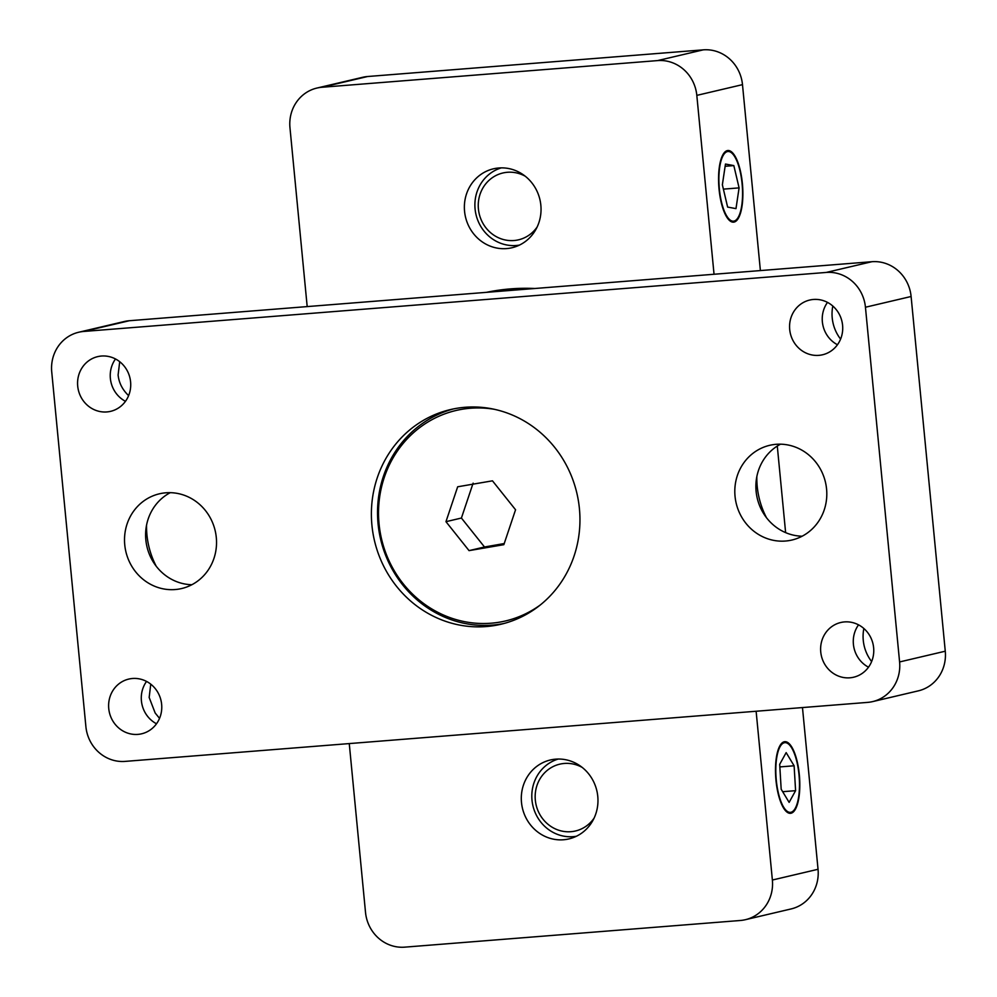 <?xml version="1.0" encoding="UTF-8"?>
<svg xmlns="http://www.w3.org/2000/svg" width="997" height="997" viewBox="0 0 997 997"><rect width="100%" height="100%" fill="white"/><g stroke="black" fill="none" stroke-linecap="round" stroke-linejoin="round"><path stroke-width="1.5" d="M170.238 492.68A48.641 45.862 -103.2 0 0 145.836 539.851A48.641 45.862 -103.2 0 0 191.885 584.716M124.75 544.811A48.641 45.862 -103.2 0 0 181.666 588.529A48.641 45.862 -103.2 0 0 216.299 537.533A48.641 45.862 -103.2 0 0 159.383 493.814A48.641 45.862 -103.2 0 0 124.75 544.811M146.547 525.132A81.081 76.433 -103.2 0 0 146.933 534.841A81.081 76.433 -103.2 0 0 156.217 566.221M150.759 684.166L149.164 697.464L155.196 713.042L159.545 718.363M863.863 628.496A38.92 36.69 -103.2 0 0 863.265 640.373A38.92 36.69 -103.2 0 0 871.627 661.547M832.807 306.042A38.92 36.69 -103.2 0 0 832.221 317.918A38.92 36.69 -103.2 0 0 840.583 339.092M119.702 361.712L118.107 374.997C118.93 382.761 122.344 389.553 128.376 395.41A38.92 36.69 -103.2 0 0 128.588 395.672M756.835 476.628A81.081 76.433 -103.2 0 0 757.209 486.349A81.081 76.433 -103.2 0 0 766.494 517.73M780.526 444.176A48.641 45.862 -103.2 0 0 756.112 491.359A48.641 45.862 -103.2 0 0 802.174 536.212M735.038 496.307A48.641 45.862 -103.2 0 0 791.942 540.025A48.641 45.862 -103.2 0 0 826.575 489.041A48.641 45.862 -103.2 0 0 769.672 445.323A48.641 45.862 -103.2 0 0 735.038 496.307M371.918 525.17A110.268 103.937 -103.2 0 0 500.918 624.259A110.268 103.937 -103.2 0 0 579.419 508.682A110.268 103.937 -103.2 0 0 450.42 409.58A110.268 103.937 -103.2 0 0 371.918 525.17M453.51 408.907A110.268 103.937 -103.2 0 0 378.062 523.724A110.268 103.937 -103.2 0 0 503.971 623.486M146.547 681.425A28.103 26.495 -103.2 0 0 141.412 700.866A28.103 26.495 -103.2 0 0 156.504 723.772M108.748 708.543A28.103 26.495 -103.2 0 0 141.624 733.804A28.103 26.495 -103.2 0 0 161.639 704.343A28.103 26.495 -103.2 0 0 128.763 679.082A28.103 26.495 -103.2 0 0 108.748 708.543M827.498 302.39A28.103 26.495 -103.2 0 0 822.363 321.819A28.103 26.495 -103.2 0 0 837.455 344.738M789.699 329.508A28.103 26.495 -103.2 0 0 822.575 354.77A28.103 26.495 -103.2 0 0 842.59 325.296A28.103 26.495 -103.2 0 0 809.701 300.047A28.103 26.495 -103.2 0 0 789.699 329.508M858.542 624.845A28.103 26.495 -103.2 0 0 853.407 644.274A28.103 26.495 -103.2 0 0 868.499 667.192M820.743 651.963A28.103 26.495 -103.2 0 0 853.619 677.225A28.103 26.495 -103.2 0 0 873.634 647.763A28.103 26.495 -103.2 0 0 840.758 622.502A28.103 26.495 -103.2 0 0 820.743 651.963M115.502 358.97A28.103 26.495 -103.2 0 0 110.368 378.411A28.103 26.495 -103.2 0 0 125.46 401.317M77.704 386.088A28.103 26.495 -103.2 0 0 110.58 411.35A28.103 26.495 -103.2 0 0 130.595 381.888A28.103 26.495 -103.2 0 0 97.706 356.627A28.103 26.495 -103.2 0 0 77.704 386.088M872.662 701.601L918.324 690.859A37.836 35.668 -103.2 0 0 945.268 651.203L911.108 296.495A37.836 35.668 -103.2 0 0 871.889 261.713L129.373 320.722A37.836 35.668 -103.2 0 0 124.338 321.508L78.676 332.25A37.836 35.668 76.8 0 1 83.711 331.453L826.226 272.443A37.836 35.668 76.8 0 1 865.446 307.238L899.593 661.946A37.836 35.668 76.8 0 1 872.662 701.601A37.836 35.668 76.8 0 1 867.627 702.387L125.111 761.396A37.836 35.668 76.8 0 1 85.892 726.614L51.732 371.906A37.836 35.668 76.8 0 1 78.676 332.25M734.166 222.057A35.929 11.877 -94.5 0 1 733.568 222.157A35.929 11.877 -94.5 0 1 718.962 188.184A35.929 11.877 -94.5 0 1 727.287 150.609A35.929 11.877 -94.5 0 1 727.872 150.522A35.929 11.877 -94.5 0 1 742.478 184.495A35.929 11.877 -94.5 0 1 734.166 222.057M506.588 248.589A40.541 38.21 -103.2 0 0 511.984 247.742A40.541 38.21 -103.2 0 0 540.474 202.379A40.541 38.21 -103.2 0 0 498.824 167.982A40.541 38.21 -103.2 0 0 493.428 168.817A40.541 38.21 -103.2 0 0 464.938 214.193A40.541 38.21 -103.2 0 0 506.588 248.589M563.517 839.761A40.541 38.21 -103.2 0 0 568.913 838.913A40.541 38.21 -103.2 0 0 597.402 793.55A40.541 38.21 -103.2 0 0 555.753 759.153A40.541 38.21 -103.2 0 0 550.344 759.988A40.541 38.21 -103.2 0 0 521.867 805.364A40.541 38.21 -103.2 0 0 563.517 839.761M791.082 813.228A35.929 11.877 -94.5 0 1 790.496 813.315A35.929 11.877 -94.5 0 1 775.89 779.342A35.929 11.877 -94.5 0 1 784.203 741.78A35.929 11.877 -94.5 0 1 784.801 741.693A35.929 11.877 -94.5 0 1 799.407 775.666A35.929 11.877 -94.5 0 1 791.082 813.228M756.125 711.247L772.376 880.027A37.836 35.668 76.8 0 1 745.432 919.683A37.836 35.668 76.8 0 1 740.397 920.48L404.745 947.15A37.836 35.668 76.8 0 1 365.513 912.355L349.262 743.588M745.432 919.683L791.107 908.94A37.836 35.668 -103.2 0 0 818.038 869.284L802.473 707.571M307.188 306.59L289.965 127.716A37.836 35.668 76.8 0 1 316.896 88.06A37.836 35.668 76.8 0 1 321.944 87.262L657.596 60.593A37.836 35.668 76.8 0 1 696.816 95.376L714.039 274.25M760.387 270.573L742.491 84.645A37.836 35.668 -103.2 0 0 703.259 49.85L367.606 76.52A37.836 35.668 -103.2 0 0 362.572 77.317L316.896 88.06M785.624 532.622L777.286 446.058M537.184 226.93A34.322 32.353 76.8 0 1 513.991 240.526A34.322 32.353 76.8 0 1 478.41 208.971A34.322 32.353 76.8 0 1 507.411 172.282A34.322 32.353 76.8 0 1 525.257 176.232M519.474 245.088A39.73 37.45 76.8 0 1 516.259 245.499A39.73 37.45 76.8 0 1 475.644 212.884A39.73 37.45 76.8 0 1 501.317 167.87M594.1 818.101A34.322 32.353 76.8 0 1 570.907 831.697A34.322 32.353 76.8 0 1 535.327 800.142A34.322 32.353 76.8 0 1 564.339 763.453A34.322 32.353 76.8 0 1 582.173 767.403M576.391 836.259A39.73 37.45 76.8 0 1 573.188 836.657A39.73 37.45 76.8 0 1 532.56 804.056A39.73 37.45 76.8 0 1 558.233 759.041M473.126 483.146L461.412 518.041L484.505 546.992L504.22 543.552M503.846 544.674L469.051 550.631L445.958 521.68L457.673 486.785L492.468 480.828L515.561 509.766L503.846 544.674M540.249 605.005A108.1 101.906 76.8 0 1 419.425 600.231A108.1 101.906 76.8 0 1 384.281 477.413A108.1 101.906 76.8 0 1 494.225 409.281M445.958 521.68L461.412 518.041M484.505 546.992L469.051 550.631M741.731 205.606A34.957 11.553 -94.5 0 1 737.344 218.655A34.957 11.553 -94.5 0 1 723.311 208.373A34.957 11.553 -94.5 0 1 719.709 167.06A34.957 11.553 -94.5 0 1 732.159 153.376A34.957 11.553 -94.5 0 1 741.731 205.606M727.623 207.077L735.985 208.622L739.089 187.885L733.829 165.589L725.467 164.044L722.364 184.781L727.623 207.077M723.386 189.131L739.089 187.885M733.829 165.589L725.131 166.287M780.015 746.753A34.957 11.553 -94.5 0 1 789.088 744.547A34.957 11.553 -94.5 0 1 798.996 774.744A34.957 11.553 -94.5 0 1 795.27 808.255A34.957 11.553 -94.5 0 1 794.273 809.826A34.957 11.553 -94.5 0 1 778.196 792.254A34.957 11.553 -94.5 0 1 780.015 746.753M794.111 765.783L786.159 752.623L779.691 764.338L781.174 789.225L789.126 802.386L795.594 790.671L794.111 765.783L779.853 766.917M795.594 790.671L782.67 791.693M487.346 292.271A216.212 203.812 76.8 0 1 528.186 289.018M534.766 288.494A216.212 203.812 -103.2 0 0 486.461 292.333M871.889 261.713L826.226 272.443M83.711 331.453L129.373 320.722M945.268 651.203L899.593 661.946M911.108 296.495L865.446 307.238M818.038 869.284L772.376 880.027M742.491 84.645L696.816 95.376M703.259 49.85L657.596 60.593M367.606 76.52L321.944 87.262"/></g></svg>
